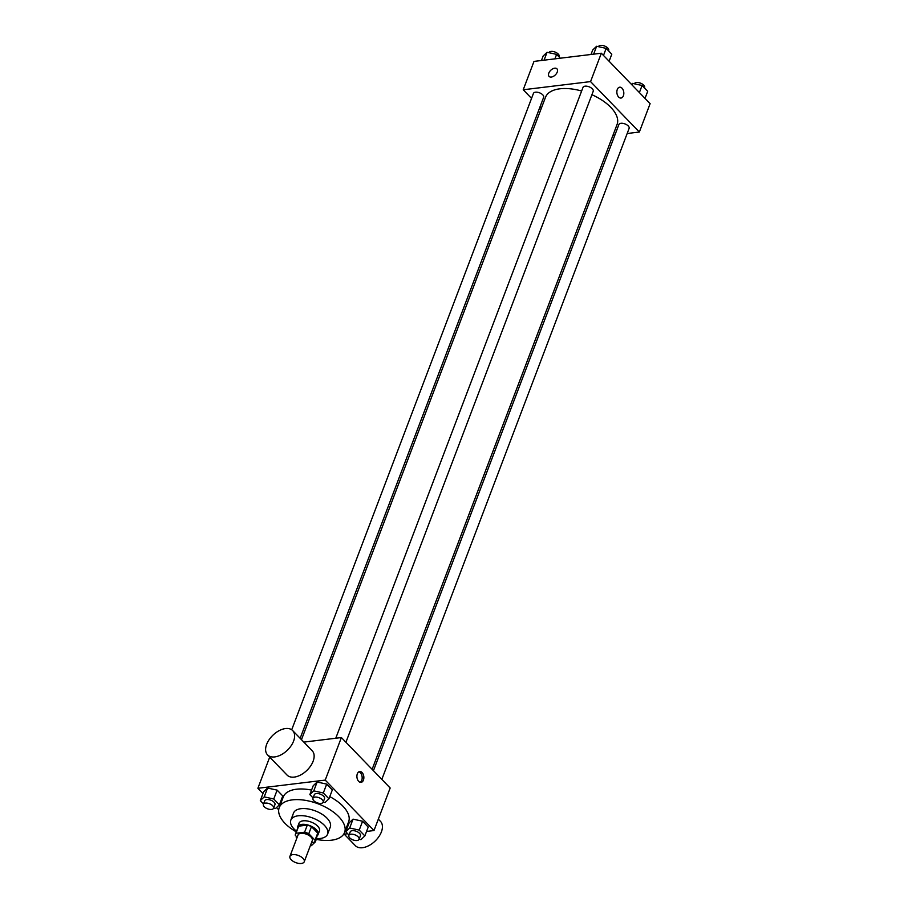 <?xml version="1.0" encoding="UTF-8"?>
<svg xmlns="http://www.w3.org/2000/svg" width="908" height="908" viewBox="0 0 908 908"><rect width="100%" height="100%" fill="white"/><g stroke="black" fill="none" stroke-linecap="round" stroke-linejoin="round"><path stroke-width="1.36" d="M292.819 854.632A7.65 3.802 20.8 0 1 300.979 856.755A7.65 3.802 20.8 0 1 304.237 861.76A7.65 3.802 20.8 0 1 295.736 862.6A7.65 3.802 20.8 0 1 289.936 856.335A7.65 3.802 20.8 0 1 292.819 854.632M289.936 856.335L298.017 835.054A7.65 3.802 20.8 0 1 300.9 833.362A7.65 3.802 20.8 0 1 309.06 835.474A7.65 3.802 20.8 0 1 312.318 840.49L304.237 861.76M307.301 825.111A10.385 5.153 20.8 0 1 311.467 826.632L317.721 833.101L315.031 840.195L308.777 833.726A10.385 5.153 20.8 0 0 304.611 832.205L307.301 825.111L298.664 826.166A10.385 5.153 20.8 0 0 298.153 826.995L295.463 834.089A10.385 5.153 20.8 0 0 295.304 835.36L297.177 837.29M311.501 842.647L314.361 842.295A10.385 5.153 20.8 0 0 314.872 841.466A10.385 5.153 20.8 0 0 315.031 840.195M304.611 832.205L295.974 833.249A10.385 5.153 20.8 0 0 295.463 834.089M311.467 826.632L308.777 833.726M298.664 826.166L295.974 833.249M317.721 833.101A10.385 5.153 20.8 0 1 317.573 834.373L315.303 841.932L311.376 845.666L310.434 845.462M316.971 835.95A10.93 5.425 -159.2 0 0 318.072 834.565A10.93 5.425 -159.2 0 0 316.279 829.662A10.93 5.425 -159.2 0 0 305.587 824.487A10.93 5.425 -159.2 0 0 297.642 826.802A10.93 5.425 -159.2 0 0 297.552 828.573M297.642 826.802L298.993 823.261A10.93 5.425 20.8 0 1 303.113 820.832A10.93 5.425 20.8 0 1 317.63 826.11A10.93 5.425 20.8 0 1 319.423 831.013L318.072 834.565M315.973 838.583A19.67 9.772 -159.2 0 0 327.595 834.123A19.67 9.772 -159.2 0 0 324.36 825.293A19.67 9.772 -159.2 0 0 305.122 815.986A19.67 9.772 -159.2 0 0 290.821 820.151A19.67 9.772 -159.2 0 0 296.553 831.206M327.595 834.123L330.285 827.029A19.67 9.772 -159.2 0 0 327.05 818.21A19.67 9.772 -159.2 0 0 307.812 808.892A19.67 9.772 -159.2 0 0 293.522 813.057L290.821 820.151M315.723 839.23A34.958 17.366 -159.2 0 0 344.586 832.466A34.958 17.366 -159.2 0 0 338.832 816.78A34.958 17.366 -159.2 0 0 304.634 800.22A34.958 17.366 -159.2 0 0 279.221 807.632A34.958 17.366 -159.2 0 0 296.303 831.864M329.774 796.634A34.958 17.366 20.8 0 1 342.872 806.134A34.958 17.366 20.8 0 1 348.627 821.819L344.586 832.466M279.221 807.632L283.262 796.997A34.958 17.366 20.8 0 1 296.428 789.234A34.958 17.366 20.8 0 1 311.569 790.096M359.091 839.242L360.941 839.65L364.857 835.916L368.228 827.052L362.587 821.229L353.042 819.141L349.126 822.864L345.755 831.728L348.99 835.076M343.678 834.225L347.696 833.737M366.56 831.444L374.005 830.536L325.223 780.097L257.883 788.28L262.979 793.547M276.52 807.553L278.699 809.8M323.191 802.127L325.041 802.524L328.957 798.802L332.317 789.937L326.687 784.115L317.142 782.015L313.215 785.749L309.855 794.614L313.09 797.95M273.626 808.143L275.476 808.54L279.392 804.817L282.763 795.953L277.133 790.13L267.576 788.03L263.661 791.765L260.29 800.629L263.524 803.966M374.005 830.536L390.168 787.996L341.385 737.557L325.223 780.097M357.332 773.809A5.459 3.45 -96.9 0 1 359.727 771.528A5.459 3.45 -96.9 0 1 363.802 776.544A5.459 3.45 -96.9 0 1 361.044 782.378A5.459 3.45 -96.9 0 1 357.57 779.631A5.459 3.45 -96.9 0 1 357.332 773.809M341.385 737.557L303.828 742.108M269.71 757.124L257.883 788.28M292.682 730.588L312.193 750.757A17.479 10.419 136 0 1 306.881 770.404A17.479 10.419 136 0 1 287.064 775.069L267.554 754.889A17.479 10.419 136 0 1 269.154 739.634A17.479 10.419 136 0 1 285.509 728.557A17.479 10.419 136 0 1 292.682 730.588A17.479 10.419 136 0 1 287.359 750.235A17.479 10.419 136 0 1 267.554 754.889M344.211 834.157L355.369 845.677A17.479 10.419 -44 0 0 362.542 847.709A17.479 10.419 -44 0 0 378.886 836.631A17.479 10.419 -44 0 0 380.497 821.377L378.33 819.141M358.898 771.8A5.459 3.45 -96.9 0 1 362.11 776.749A5.459 3.45 -96.9 0 1 360.181 782.31M301.479 739.68L545.492 97.304A38.284 19.023 20.8 0 1 559.918 88.802A38.284 19.023 20.8 0 1 581.631 91.004M591.903 94.716A38.284 19.023 20.8 0 1 617.065 124.487L372.121 769.337M300.151 738.306L543.654 97.281A5.459 2.713 -159.2 0 0 539.511 92.809A5.459 2.713 -159.2 0 0 533.439 93.399L291.706 729.771M373.438 770.699L618.904 124.51A5.459 2.713 20.8 0 1 620.97 123.295A5.459 2.713 20.8 0 1 626.792 124.816A5.459 2.713 20.8 0 1 629.119 128.391L381.837 779.382M335.767 738.238L583.004 87.384A5.459 2.713 20.8 0 1 585.058 86.181A5.459 2.713 20.8 0 1 590.892 87.69A5.459 2.713 20.8 0 1 593.219 91.265L345.925 742.256M627.178 133.51L639.345 132.035L590.563 81.595L523.224 89.767L531.555 98.382M539.942 107.053L541.27 108.427M612.991 135.224L614.92 134.997M590.563 81.595L601.334 53.22L650.117 103.66L639.345 132.035M617.292 89.472A5.459 3.45 -96.9 0 1 619.676 87.202A5.459 3.45 -96.9 0 1 623.762 92.219A5.459 3.45 -96.9 0 1 620.993 98.053A5.459 3.45 -96.9 0 1 617.519 95.306A5.459 3.45 -96.9 0 1 617.292 89.472M601.334 53.22L533.995 61.404L523.224 89.767M554.697 68.191A5.459 3.257 136 0 1 556.944 68.826A5.459 3.257 136 0 1 555.287 74.955A5.459 3.257 136 0 1 549.09 76.42A5.459 3.257 136 0 1 549.59 71.653A5.459 3.257 136 0 1 554.697 68.191M549.09 76.42A5.459 3.257 136 0 1 549.59 71.653A5.459 3.257 136 0 1 554.709 68.191A5.459 3.257 136 0 1 556.944 68.826M619.676 87.202A5.459 3.45 -96.9 0 1 623.751 92.219A5.459 3.45 -96.9 0 1 620.993 98.053M560.304 58.203L556.604 54.389L547.059 52.289L543.143 56.024L541.44 60.495M556.604 54.389L554.913 58.861M547.059 52.289L544.062 60.178M548.909 52.698L548.931 52.63A5.459 2.713 20.8 0 1 550.986 51.415A5.459 2.713 20.8 0 1 556.82 52.925A5.459 2.713 20.8 0 1 559.146 56.512L559.01 56.864M609.109 61.267L611.799 54.196L606.169 48.374L596.624 46.274L592.697 50.008L591.006 54.48M606.169 48.374L603.48 55.445M596.624 46.274L593.628 54.162M598.463 46.683L598.497 46.614A5.459 2.713 20.8 0 1 600.551 45.4A5.459 2.713 20.8 0 1 606.385 46.91A5.459 2.713 20.8 0 1 608.7 50.496L608.564 50.848M645.02 98.393L647.71 91.311L642.07 85.488L632.524 83.4L631.48 84.387M642.07 85.488L639.391 92.571M632.524 83.4L631.957 84.887M634.374 83.797L634.397 83.74A5.459 2.713 20.8 0 1 636.451 82.526A5.459 2.713 20.8 0 1 642.285 84.035A5.459 2.713 20.8 0 1 644.612 87.611L644.476 87.974M279.392 804.817L273.762 798.995L264.205 796.895L260.29 800.629M263.388 804.329L264.739 800.777A5.459 2.713 20.8 0 1 266.793 799.562A5.459 2.713 20.8 0 1 272.627 801.083A5.459 2.713 20.8 0 1 274.954 804.658L273.603 808.199A5.459 2.713 20.8 0 1 267.531 808.801A5.459 2.713 20.8 0 1 263.388 804.329A5.459 2.713 20.8 0 1 265.442 803.115A5.459 2.713 20.8 0 1 271.276 804.624A5.459 2.713 20.8 0 1 273.603 808.199M282.763 795.953L277.133 790.13L273.762 798.995M277.133 790.13L267.576 788.03L264.205 796.895M267.576 788.03L263.661 791.765M296.939 837.04L296.201 837.744L296.768 838.345M316.279 839.355L315.303 841.932M296.598 836.688L296.201 837.744M328.957 798.802L323.316 792.979L313.771 790.879L309.855 794.614M312.954 798.314L314.293 794.761A5.459 2.713 20.8 0 1 316.359 793.547A5.459 2.713 20.8 0 1 322.181 795.067A5.459 2.713 20.8 0 1 324.508 798.643L323.169 802.184A5.459 2.713 20.8 0 1 317.096 802.785A5.459 2.713 20.8 0 1 312.954 798.314A5.459 2.713 20.8 0 1 315.008 797.099A5.459 2.713 20.8 0 1 320.842 798.609A5.459 2.713 20.8 0 1 323.169 802.184M332.317 789.937L326.687 784.115L323.316 792.979M326.687 784.115L317.142 782.015L313.771 790.879M317.142 782.015L313.215 785.749M364.857 835.916L359.228 830.094L349.671 828.005L345.755 831.728M348.854 835.428L350.204 831.887A5.459 2.713 20.8 0 1 352.259 830.672A5.459 2.713 20.8 0 1 358.093 832.182A5.459 2.713 20.8 0 1 360.419 835.769L359.069 839.31A5.459 2.713 20.8 0 1 352.996 839.911A5.459 2.713 20.8 0 1 348.854 835.428A5.459 2.713 20.8 0 1 350.908 834.225A5.459 2.713 20.8 0 1 356.742 835.735A5.459 2.713 20.8 0 1 359.069 839.31M368.228 827.052L362.587 821.229L359.228 830.094M362.587 821.229L353.042 819.141L349.671 828.005M353.042 819.141L349.126 822.864"/></g></svg>
